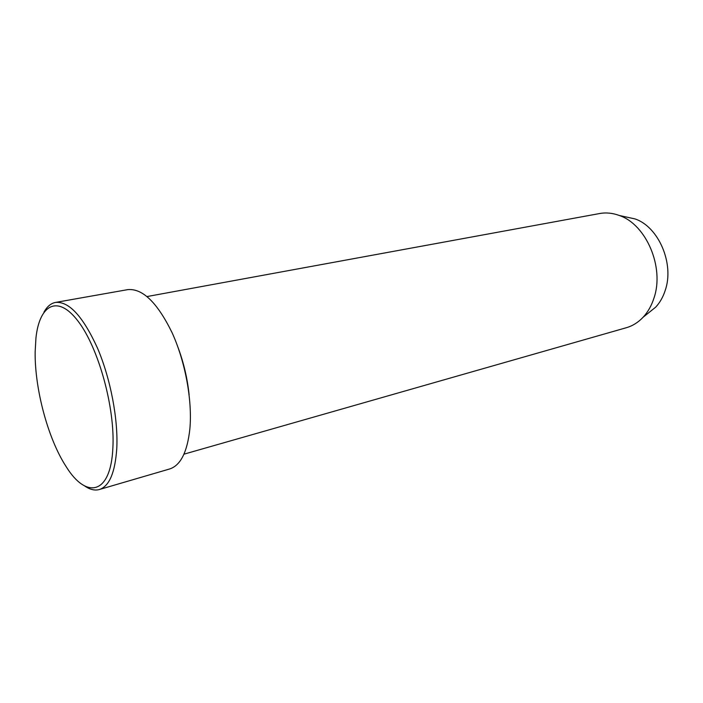 <?xml version="1.0" encoding="UTF-8"?>
<svg xmlns="http://www.w3.org/2000/svg" width="703" height="703" viewBox="0 0 703 703"><rect width="100%" height="100%" fill="white"/><g stroke="black" fill="none" stroke-linecap="round" stroke-linejoin="round"><path stroke-width="1.05" d="M35.15 351.957C34.675 388.926 47.98 438.654 65.959 466.317C86.364 499.675 110.863 494.754 112.875 447.89C115.169 407.889 98.482 347.634 78.059 321.166C57.664 294.223 39.421 304.61 35.941 338.038L35.15 351.957M43.92 312.237C47.004 306.596 50.888 303.318 55.555 302.422C69.043 301.227 83.024 316.455 97.497 348.117C110.573 378.697 118.332 419.498 116.76 448.699C115.081 472.671 109.281 486.274 99.351 489.525C94.764 490.791 89.835 489.578 84.562 485.896M189.125 394.814C187.42 378.557 183.729 362.774 178.035 347.458M647.727 313.538L655.644 307.202C659.871 302.668 663.052 297.088 665.205 290.453C674.564 263.836 658.632 226.753 634.985 218.914L625.072 216.744M183.966 454.173L626.355 327.712C632.647 325.893 638.236 322.405 643.122 317.22C647.92 312.053 651.532 305.656 653.983 298.037C664.625 267.404 646.224 224.415 619.308 215.487C612.629 213.018 606.074 212.368 599.633 213.536L147.068 296.543M99.351 489.525L169.651 468.971C180.583 465.43 187.323 452.064 189.872 428.883C192.481 400.657 185.311 361.641 172.033 332.581C157.261 302.492 142.481 288.186 127.674 289.645L55.555 302.422M655.644 307.202L643.122 317.22M634.985 218.914L619.308 215.487"/></g></svg>
